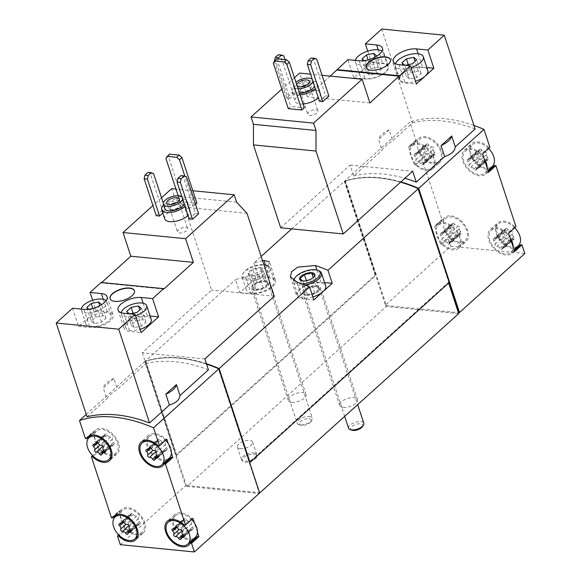 <?xml version="1.0" encoding="UTF-8"?>
<svg xmlns="http://www.w3.org/2000/svg" width="581" height="581" viewBox="0 0 581 581"><rect width="100%" height="100%" fill="white"/><g stroke="black" fill="none" stroke-linecap="round" stroke-linejoin="round"><path stroke-width="0.44" stroke-dasharray="2.9 2.18" d="M367.722 51.135L371.324 62.08L353.851 77.854L347.859 59.64M381.732 29.05L412.568 122.838L392.741 140.74C386.779 144.567 383.242 147.77 382.124 150.326L378.536 139.433L389.161 129.846L392.741 140.74M280.696 227.788L350.132 165.091L353.713 175.985L382.124 150.326M294.436 77.752L281.858 89.118M330.277 76.104L307.393 96.773L299.607 73.09M303.071 104.006A13.363 5.904 161.8 0 1 295.039 101.239A13.363 5.904 161.8 0 1 301.169 93.483A13.363 5.904 161.8 0 1 315.396 90.142A13.363 5.904 161.8 0 1 320.429 92.895A13.363 5.904 161.8 0 1 318.33 97.79M278.27 58.942L277.725 61.484L289.854 98.378L295.983 92.844L292.693 92.517L280.565 55.623L278.284 54.73M289.854 98.378L286.564 98.051L292.693 92.517M322.07 75.298L310.566 74.165M319.485 101.29L325.614 95.756L313.486 58.863L311.198 57.969M328.904 96.076L325.614 95.756M288.278 108.662L290.732 106.446L304.313 107.783M389.161 129.846A17.372 7.684 -18.2 0 0 378.536 139.433M400.868 181.904A144.32 91.602 -132.1 0 0 344.642 181.076L409.939 122.112L415.858 140.13L417.151 140.261A16.036 10.175 -132.1 0 1 418.603 138.372A16.036 10.175 -132.1 0 1 436.897 143.449A16.036 10.175 -132.1 0 1 440.093 162.172A16.036 10.175 -132.1 0 1 423.142 158.475L421.85 158.352L441.916 219.378L443.209 219.509A16.036 10.175 -132.1 0 1 444.654 217.621A16.036 10.175 -132.1 0 1 462.955 222.697A16.036 10.175 -132.1 0 1 466.151 241.42A16.036 10.175 -132.1 0 1 449.193 237.723L447.907 237.6L450.747 246.25L385.457 305.214L344.642 181.076M473.943 125.445A144.32 91.602 -132.1 0 0 409.939 122.112M475.113 128.989A144.32 91.602 -132.1 0 0 412.568 122.838M353.713 175.985A144.32 91.602 47.9 0 1 404.855 178.309M164.757 218.892A13.363 5.904 161.8 0 1 170.887 211.128A13.363 5.904 161.8 0 1 185.114 207.795A13.363 5.904 161.8 0 1 190.147 210.54A13.363 5.904 161.8 0 1 188.048 215.442M162.847 213.074L165.708 210.489L162.411 210.162L150.283 173.276L148.002 172.383M156.282 215.704L162.411 210.162M161.525 197.78L152.941 205.536M192.841 190.75L175.978 189.094M189.203 218.943L195.332 213.401L183.204 176.515L180.923 175.622M198.622 213.728L195.332 213.401M178.164 195.746L180.88 204.004L194.453 205.34L195.543 204.352M180.88 204.004L183.327 201.789L196.908 203.125M92.633 300.283L96.047 310.661L78.573 326.442L72.581 308.22M101.682 282.54L101.239 282.932L101.094 282.482M204.839 358.927L142.294 352.776L211.724 290.079L184.475 207.185L174.039 196.015L171.627 188.665M142.294 352.776L145.875 363.67L117.464 389.328C111.508 393.155 107.964 396.351 106.846 398.915L103.265 388.021L113.883 378.434L117.464 389.328M87.019 416.817L106.846 398.915M113.883 378.434A17.372 7.684 -18.2 0 0 103.265 388.021M206.545 364.12A144.32 91.602 -132.1 0 0 144.778 361.564L185.593 485.701L186.719 485.505L187.024 486.413L386.271 306.485L458.692 313.609M86.235 414.435L144.778 361.564M208.419 369.821A144.32 91.602 -132.1 0 0 145.875 363.67M466.717 230.635A14.699 9.332 -132.1 0 0 456.986 218.928A14.699 9.332 -132.1 0 0 445.554 218.609A14.699 9.332 -132.1 0 0 443.368 223.801A14.699 9.332 -132.1 0 0 451.575 238.624A14.699 9.332 -132.1 0 0 465.258 240.432A14.699 9.332 -132.1 0 0 466.717 230.635M460.718 231.616A2.622 1.663 47.9 0 1 459.651 228.369A1.496 0.951 47.9 0 0 459.346 226.822A1.496 0.951 47.9 0 0 457.821 226.111A2.622 1.663 47.9 0 1 454.749 224.237A1.496 0.951 47.9 0 0 452.722 223.307A1.496 0.951 47.9 0 0 452.505 224.012A2.622 1.663 47.9 0 1 452.134 225.254A2.622 1.663 47.9 0 1 450.5 225.384A1.496 0.951 47.9 0 0 449.571 225.464A1.496 0.951 47.9 0 0 450.086 227.425A2.622 1.663 47.9 0 1 451.154 230.672A1.496 0.951 47.9 0 0 451.459 232.218A1.496 0.951 47.9 0 0 452.984 232.93A2.622 1.663 47.9 0 1 456.056 234.804A1.496 0.951 47.9 0 0 458.082 235.733A1.496 0.951 47.9 0 0 458.3 235.029A2.622 1.663 47.9 0 1 458.67 233.787A2.622 1.663 47.9 0 1 460.305 233.649A1.496 0.951 47.9 0 0 461.234 233.577A1.496 0.951 47.9 0 0 460.718 231.616L451.524 239.917A2.622 1.663 47.9 0 1 450.457 236.67L459.651 228.369M514.744 227.781A14.699 9.332 -132.1 0 0 498.629 223.83A14.699 9.332 -132.1 0 0 501.556 240.999A14.699 9.332 -132.1 0 0 518.332 245.654M513.8 236.837A2.622 1.663 47.9 0 1 512.732 233.591A1.496 0.951 47.9 0 0 512.42 232.044A1.496 0.951 47.9 0 0 510.902 231.332A2.622 1.663 47.9 0 1 507.83 229.459A1.496 0.951 47.9 0 0 505.804 228.529A1.496 0.951 47.9 0 0 505.586 229.234A2.622 1.663 47.9 0 1 505.209 230.475A2.622 1.663 47.9 0 1 503.582 230.606A1.496 0.951 47.9 0 0 502.652 230.686A1.496 0.951 47.9 0 0 503.168 232.647A2.622 1.663 47.9 0 1 504.235 235.893A1.496 0.951 47.9 0 0 504.54 237.44A1.496 0.951 47.9 0 0 506.066 238.152A2.622 1.663 47.9 0 1 509.138 240.026A1.496 0.951 47.9 0 0 511.164 240.955A1.496 0.951 47.9 0 0 511.374 240.251A2.622 1.663 47.9 0 1 511.752 239.009A2.622 1.663 47.9 0 1 513.386 238.878A1.496 0.951 47.9 0 0 514.316 238.798A1.496 0.951 47.9 0 0 513.8 236.837L504.598 245.138A2.622 1.663 47.9 0 1 503.538 241.892L512.732 233.591M440.659 151.387A14.699 9.332 -132.1 0 0 430.928 139.68A14.699 9.332 -132.1 0 0 419.497 139.36A14.699 9.332 -132.1 0 0 417.311 144.553A14.699 9.332 -132.1 0 0 425.517 159.376A14.699 9.332 -132.1 0 0 439.2 161.184A14.699 9.332 -132.1 0 0 440.659 151.387M434.661 152.367A2.622 1.663 47.9 0 1 433.593 149.121A1.496 0.951 47.9 0 0 433.288 147.574A1.496 0.951 47.9 0 0 431.77 146.862A2.622 1.663 47.9 0 1 428.691 144.989A1.496 0.951 47.9 0 0 426.665 144.059A1.496 0.951 47.9 0 0 426.454 144.763A2.622 1.663 47.9 0 1 426.076 146.005A2.622 1.663 47.9 0 1 424.45 146.143A1.496 0.951 47.9 0 0 423.513 146.216A1.496 0.951 47.9 0 0 424.028 148.177A2.622 1.663 47.9 0 1 425.096 151.423A1.496 0.951 47.9 0 0 425.408 152.97A1.496 0.951 47.9 0 0 426.926 153.682A2.622 1.663 47.9 0 1 429.998 155.555A1.496 0.951 47.9 0 0 432.024 156.485A1.496 0.951 47.9 0 0 432.242 155.781A2.622 1.663 47.9 0 1 432.62 154.539A2.622 1.663 47.9 0 1 434.247 154.408A1.496 0.951 47.9 0 0 435.176 154.328A1.496 0.951 47.9 0 0 434.661 152.367L425.466 160.668A2.622 1.663 47.9 0 1 424.399 157.422L433.593 149.121M488.686 148.533A14.699 9.332 -132.1 0 0 472.578 144.582A14.699 9.332 -132.1 0 0 475.505 161.75A14.699 9.332 -132.1 0 0 492.281 166.406M487.742 157.589A2.622 1.663 47.9 0 1 486.675 154.343A1.496 0.951 47.9 0 0 486.37 152.796A1.496 0.951 47.9 0 0 484.844 152.084A2.622 1.663 47.9 0 1 481.772 150.21A1.496 0.951 47.9 0 0 479.746 149.281A1.496 0.951 47.9 0 0 479.536 149.985A2.622 1.663 47.9 0 1 479.158 151.227A2.622 1.663 47.9 0 1 477.524 151.365A1.496 0.951 47.9 0 0 476.594 151.438A1.496 0.951 47.9 0 0 477.11 153.399A2.622 1.663 47.9 0 1 478.178 156.645A1.496 0.951 47.9 0 0 478.49 158.192A1.496 0.951 47.9 0 0 480.008 158.904A2.622 1.663 47.9 0 1 483.08 160.777A1.496 0.951 47.9 0 0 485.106 161.707A1.496 0.951 47.9 0 0 485.324 161.002A2.622 1.663 47.9 0 1 485.701 159.76A2.622 1.663 47.9 0 1 487.328 159.63A1.496 0.951 47.9 0 0 488.258 159.55A1.496 0.951 47.9 0 0 487.742 157.589L478.548 165.89A2.622 1.663 47.9 0 1 477.48 162.644L486.675 154.343M85.407 438.546L92.764 431.901L98.755 450.115L92.633 455.642M120.296 544.666L185.593 485.701M111.465 517.794L118.822 511.149L124.813 529.364L118.691 534.89M171.366 452.984L168.287 443.608M197.424 532.232L194.337 522.856M408.501 146.775L409.794 146.899A16.036 10.175 -132.1 0 1 411.246 145.018A16.036 10.175 -132.1 0 1 429.541 150.094A16.036 10.175 -132.1 0 1 432.736 168.817A16.036 10.175 -132.1 0 1 415.785 165.12L414.493 164.989L413.04 160.574A14.699 9.332 -132.1 0 1 409.954 151.198L413.04 160.574A14.699 9.332 -132.1 0 0 431.843 167.822A14.699 9.332 -132.1 0 0 428.916 150.661A14.699 9.332 -132.1 0 0 412.14 146.005A14.699 9.332 -132.1 0 0 409.954 151.198L408.501 146.775L415.858 140.13M414.493 164.989L421.85 158.352M434.559 226.024L435.852 226.147A16.036 10.175 -132.1 0 1 437.297 224.266A16.036 10.175 -132.1 0 1 455.598 229.342A16.036 10.175 -132.1 0 1 458.794 248.065A16.036 10.175 -132.1 0 1 441.836 244.369L440.551 244.238L439.098 239.822A14.699 9.332 -132.1 0 1 436.011 230.439L439.098 239.822A14.699 9.332 -132.1 0 0 457.893 247.07A14.699 9.332 -132.1 0 0 454.967 229.909A14.699 9.332 -132.1 0 0 438.197 225.254A14.699 9.332 -132.1 0 0 436.011 230.439L434.559 226.024L441.916 219.378M440.551 244.238L447.907 237.6M448.953 282.765L449.258 282.489L418.4 188.643M448.641 283.041L448.438 282.41L448.844 282.446L417.95 188.484A144.32 91.602 -132.1 0 0 345.07 181.163L376.016 275.285L375.195 275.205L344.337 181.352A144.32 91.602 -132.1 0 1 400.563 182.18M400.832 181.933A144.32 91.602 -132.1 0 0 345.375 180.887L386.278 305.294L385.973 305.57L458.394 312.694M386.278 305.294L385.457 305.214M450.747 246.25L524.817 253.534M262.59 260.709A144.32 91.602 -132.1 0 0 253.904 263.019L261.189 256.439M291.713 228.878L344.337 181.352M245.618 277.043L261.835 270.768L267.885 265.924L269.424 261.835L275.532 280.434A16.036 7.088 -18.2 0 0 269.497 277.137L258.182 276.026L239.793 292.635L235.516 279.628A144.32 91.602 47.9 0 1 245.618 277.043L251.108 293.746A16.036 7.088 -18.2 0 0 268.182 289.745A16.036 7.088 -18.2 0 0 275.532 280.434M206.408 363.699A144.32 91.602 -132.1 0 0 145.083 361.288L235.516 279.628M145.083 361.288L175.941 455.134L375.195 275.205M253.904 263.019L258.182 276.026M175.941 455.134L176.762 455.221L376.016 275.285M385.973 305.57L386.271 306.485M259.351 493.262L259.141 492.63L259.554 492.666L259.242 492.949L218.391 368.695A144.32 91.602 -132.1 0 0 145.511 361.375L186.414 485.781M145.511 361.375L145.816 361.099L176.762 455.221M240.432 448.692A8.018 3.544 -18.2 0 0 248.966 446.695A8.018 3.544 -18.2 0 0 252.641 442.039A8.018 3.544 -18.2 0 0 249.627 440.391A8.018 3.544 -18.2 0 0 241.086 442.388A8.018 3.544 -18.2 0 0 237.411 447.043A8.018 3.544 -18.2 0 0 240.432 448.692M291.771 402.328A9.354 4.132 -18.2 0 0 301.735 399.989A9.354 4.132 -18.2 0 0 306.027 394.557A9.354 4.132 -18.2 0 0 295.845 393.555A9.354 4.132 -18.2 0 0 288.256 400.403A9.354 4.132 -18.2 0 0 291.771 402.328M343.211 407.383A9.354 4.132 -18.2 0 0 353.168 405.051A9.354 4.132 -18.2 0 0 357.46 399.619A9.354 4.132 -18.2 0 0 347.278 398.61A9.354 4.132 -18.2 0 0 339.689 405.465A9.354 4.132 -18.2 0 0 343.211 407.383M187.024 486.413L259.082 493.509M186.719 485.505L259.141 492.63L249.184 462.345L448.438 282.41M249.184 462.345L249.598 462.382M324.597 282.555L320.93 282.199A16.036 7.088 -18.2 0 0 303.856 286.201A16.036 7.088 -18.2 0 0 296.506 295.511A16.036 7.088 -18.2 0 0 302.541 298.808L313.856 299.919M312.883 296.949A14.699 6.5 161.8 0 1 297.77 295.09A14.699 6.5 161.8 0 1 304.509 286.556A14.699 6.5 161.8 0 1 320.167 282.889A14.699 6.5 161.8 0 1 325.701 285.91M239.793 292.635L251.108 293.746M248.988 284.327A14.699 6.5 161.8 0 1 268.734 277.827A14.699 6.5 161.8 0 1 274.268 280.848A14.699 6.5 161.8 0 1 262.329 291.611A14.699 6.5 161.8 0 1 246.337 290.035A14.699 6.5 161.8 0 1 248.988 284.327M306.369 295.344A9.354 4.132 -18.2 0 0 318.94 291.212A9.354 4.132 -18.2 0 0 320.625 287.58A9.354 4.132 -18.2 0 0 310.443 286.571A9.354 4.132 -18.2 0 0 302.854 293.42A9.354 4.132 -18.2 0 0 306.369 295.344M254.936 290.282A9.354 4.132 -18.2 0 0 267.5 286.15A9.354 4.132 -18.2 0 0 269.185 282.519A9.354 4.132 -18.2 0 0 259.01 281.509A9.354 4.132 -18.2 0 0 251.413 288.365A9.354 4.132 -18.2 0 0 254.936 290.282M259.554 492.666L218.841 368.848M259.242 492.949L259.656 492.986M206.422 363.742A144.32 91.602 -132.1 0 0 145.816 361.099M488.556 172.281L487.263 172.15A16.036 10.175 -132.1 0 1 485.818 174.039A16.036 10.175 -132.1 0 1 467.516 168.962A16.036 10.175 -132.1 0 1 464.321 150.239A16.036 10.175 -132.1 0 1 481.279 153.936L488.636 147.291L489.928 147.414M488.636 147.291A16.036 10.175 -132.1 0 0 471.678 143.594A16.036 10.175 -132.1 0 0 472.84 159.746A16.036 10.175 -132.1 0 0 489.26 169.129M491.148 168.643A16.036 10.175 -132.1 0 0 493.175 167.393A16.036 10.175 -132.1 0 0 494.62 165.505M514.613 251.529L513.321 251.399A16.036 10.175 -132.1 0 1 511.876 253.287A16.036 10.175 -132.1 0 1 493.574 248.21A16.036 10.175 -132.1 0 1 490.379 229.488A16.036 10.175 -132.1 0 1 507.329 233.184L514.686 226.539L515.979 226.663M514.686 226.539A16.036 10.175 -132.1 0 0 497.735 222.843A16.036 10.175 -132.1 0 0 498.897 238.994A16.036 10.175 -132.1 0 0 515.318 248.377M517.206 247.891A16.036 10.175 -132.1 0 0 519.232 246.642A16.036 10.175 -132.1 0 0 520.678 244.754M118.822 511.149L120.114 511.273L116.229 514.781M120.114 511.273A16.036 10.175 -132.1 0 1 121.56 509.392A16.036 10.175 -132.1 0 1 139.861 514.468A16.036 10.175 -132.1 0 1 143.057 533.191A16.036 10.175 -132.1 0 1 126.099 529.494L119.381 535.566M126.099 529.494L124.813 529.364M123.354 524.948A14.699 9.332 -132.1 0 0 142.156 532.196A14.699 9.332 -132.1 0 0 143.623 522.406A14.699 9.332 -132.1 0 0 133.891 510.699A14.699 9.332 -132.1 0 0 122.453 510.379A14.699 9.332 -132.1 0 0 120.274 515.565A14.699 9.332 -132.1 0 0 123.354 524.948M192.224 540.148A16.036 10.175 -132.1 0 1 175.796 530.758A16.036 10.175 -132.1 0 1 174.641 514.613A16.036 10.175 -132.1 0 1 191.592 518.31L184.235 524.948M194.112 539.662A16.036 10.175 -132.1 0 0 196.138 538.413A16.036 10.175 -132.1 0 0 197.584 536.524M191.592 518.31L192.885 518.434M191.65 519.552A14.699 9.332 -132.1 0 0 175.535 515.601A14.699 9.332 -132.1 0 0 178.461 532.762A14.699 9.332 -132.1 0 0 195.238 537.418M166.166 460.9A16.036 10.175 -132.1 0 1 149.745 451.51A16.036 10.175 -132.1 0 1 148.583 435.365A16.036 10.175 -132.1 0 1 165.541 439.062L158.185 445.707M168.054 460.413A16.036 10.175 -132.1 0 0 170.08 459.164A16.036 10.175 -132.1 0 0 171.526 457.276M165.541 439.062L166.827 439.185M165.592 440.304A14.699 9.332 -132.1 0 0 149.484 436.353A14.699 9.332 -132.1 0 0 152.411 453.514A14.699 9.332 -132.1 0 0 169.187 458.169M97.303 445.7A14.699 9.332 -132.1 0 0 116.106 452.948A14.699 9.332 -132.1 0 0 117.565 443.158A14.699 9.332 -132.1 0 0 107.834 431.451A14.699 9.332 -132.1 0 0 96.402 431.131A14.699 9.332 -132.1 0 0 94.216 436.324A14.699 9.332 -132.1 0 0 97.303 445.7M92.764 431.901L94.057 432.024A16.036 10.175 -132.1 0 1 95.502 430.143A16.036 10.175 -132.1 0 1 113.803 435.22A16.036 10.175 -132.1 0 1 116.999 453.943A16.036 10.175 -132.1 0 1 100.048 450.246L98.755 450.115M100.048 450.246L93.323 456.317M94.057 432.024L90.171 435.532M435.852 226.147L443.209 219.509M441.836 244.369L449.193 237.723M513.321 251.399L514.287 250.527M507.329 233.184L508.622 233.308M510.074 237.731A14.699 9.332 -132.1 0 0 491.272 230.475A14.699 9.332 -132.1 0 0 494.199 247.637A14.699 9.332 -132.1 0 0 510.975 252.292A14.699 9.332 -132.1 0 0 513.161 247.107M487.263 172.15L488.229 171.279M481.279 153.936L482.571 154.059M484.024 158.482A14.699 9.332 -132.1 0 0 465.221 151.227A14.699 9.332 -132.1 0 0 468.148 168.388A14.699 9.332 -132.1 0 0 484.924 173.044A14.699 9.332 -132.1 0 0 487.103 167.858M415.785 165.12L423.142 158.475M409.794 146.899L417.151 140.261M102.779 438.285A1.496 0.951 -132.1 0 1 102.256 436.324A1.496 0.951 -132.1 0 1 103.193 436.251A2.622 1.663 -132.1 0 0 104.82 436.113A2.622 1.663 -132.1 0 0 105.197 434.878A1.496 0.951 -132.1 0 1 105.408 434.167A1.496 0.951 -132.1 0 1 107.441 435.096A2.622 1.663 -132.1 0 0 110.513 436.97A1.496 0.951 -132.1 0 1 112.031 437.682A1.496 0.951 -132.1 0 1 112.336 439.229A2.622 1.663 -132.1 0 0 113.404 442.475A1.496 0.951 -132.1 0 1 113.927 444.436A1.496 0.951 -132.1 0 1 112.99 444.516A2.622 1.663 -132.1 0 0 111.363 444.654A2.622 1.663 -132.1 0 0 110.986 445.888A1.496 0.951 -132.1 0 1 110.775 446.593A1.496 0.951 -132.1 0 1 108.741 445.663A2.622 1.663 -132.1 0 0 105.669 443.79A1.496 0.951 -132.1 0 1 104.152 443.078A1.496 0.951 -132.1 0 1 103.846 441.531A2.622 1.663 -132.1 0 0 102.779 438.285L97.775 442.802M155.853 443.506A1.496 0.951 -132.1 0 1 155.338 441.545A1.496 0.951 -132.1 0 1 156.267 441.473A2.622 1.663 -132.1 0 0 157.901 441.335A2.622 1.663 -132.1 0 0 158.279 440.1A1.496 0.951 -132.1 0 1 158.49 439.389A1.496 0.951 -132.1 0 1 160.516 440.318A2.622 1.663 -132.1 0 0 163.595 442.192A1.496 0.951 -132.1 0 1 165.113 442.904A1.496 0.951 -132.1 0 1 165.418 444.45A2.622 1.663 -132.1 0 0 166.486 447.697A1.496 0.951 -132.1 0 1 167.001 449.658A1.496 0.951 -132.1 0 1 166.072 449.738A2.622 1.663 -132.1 0 0 164.445 449.876A2.622 1.663 -132.1 0 0 164.067 451.11A1.496 0.951 -132.1 0 1 163.849 451.815A1.496 0.951 -132.1 0 1 161.823 450.885A2.622 1.663 -132.1 0 0 158.751 449.011A1.496 0.951 -132.1 0 1 157.233 448.3A1.496 0.951 -132.1 0 1 156.921 446.753A2.622 1.663 -132.1 0 0 155.853 443.506L150.857 448.024M128.829 517.533A1.496 0.951 -132.1 0 1 128.314 515.572A1.496 0.951 -132.1 0 1 129.243 515.5A2.622 1.663 -132.1 0 0 130.878 515.362A2.622 1.663 -132.1 0 0 131.255 514.12A1.496 0.951 -132.1 0 1 131.466 513.415A1.496 0.951 -132.1 0 1 133.492 514.345A2.622 1.663 -132.1 0 0 136.564 516.218A1.496 0.951 -132.1 0 1 138.089 516.93A1.496 0.951 -132.1 0 1 138.394 518.477A2.622 1.663 -132.1 0 0 139.462 521.723A1.496 0.951 -132.1 0 1 139.977 523.684A1.496 0.951 -132.1 0 1 139.048 523.764A2.622 1.663 -132.1 0 0 137.421 523.895A2.622 1.663 -132.1 0 0 137.043 525.137A1.496 0.951 -132.1 0 1 136.826 525.841A1.496 0.951 -132.1 0 1 134.799 524.912A2.622 1.663 -132.1 0 0 131.727 523.038A1.496 0.951 -132.1 0 1 130.209 522.326A1.496 0.951 -132.1 0 1 129.897 520.779A2.622 1.663 -132.1 0 0 128.829 517.533L123.833 522.05M181.911 522.755A1.496 0.951 -132.1 0 1 181.395 520.794A1.496 0.951 -132.1 0 1 182.325 520.721A2.622 1.663 -132.1 0 0 183.959 520.583A2.622 1.663 -132.1 0 0 184.33 519.349A1.496 0.951 -132.1 0 1 184.547 518.637A1.496 0.951 -132.1 0 1 186.574 519.567A2.622 1.663 -132.1 0 0 189.646 521.44A1.496 0.951 -132.1 0 1 191.171 522.152A1.496 0.951 -132.1 0 1 191.476 523.699A2.622 1.663 -132.1 0 0 192.543 526.945A1.496 0.951 -132.1 0 1 193.059 528.906A1.496 0.951 -132.1 0 1 192.129 528.986A2.622 1.663 -132.1 0 0 190.495 529.124A2.622 1.663 -132.1 0 0 190.125 530.359A1.496 0.951 -132.1 0 1 189.907 531.063A1.496 0.951 -132.1 0 1 187.881 530.133A2.622 1.663 -132.1 0 0 184.809 528.26A1.496 0.951 -132.1 0 1 183.284 527.548A1.496 0.951 -132.1 0 1 182.979 526.001A2.622 1.663 -132.1 0 0 181.911 522.755L176.914 527.272M478.548 165.89A1.496 0.951 47.9 0 1 479.064 167.851A1.496 0.951 47.9 0 1 478.134 167.931A2.622 1.663 47.9 0 0 476.5 168.069A2.622 1.663 47.9 0 0 476.13 169.303A1.496 0.951 47.9 0 1 475.912 170.008A1.496 0.951 47.9 0 1 473.885 169.086A2.622 1.663 47.9 0 0 470.813 167.212A1.496 0.951 47.9 0 1 469.288 166.493A1.496 0.951 47.9 0 1 468.983 164.953A2.622 1.663 47.9 0 0 467.916 161.707A1.496 0.951 47.9 0 1 467.4 159.746A1.496 0.951 47.9 0 1 468.33 159.666A2.622 1.663 47.9 0 0 469.964 159.528A2.622 1.663 47.9 0 0 470.334 158.293A1.496 0.951 47.9 0 1 470.552 157.589A1.496 0.951 47.9 0 1 472.578 158.511A2.622 1.663 47.9 0 0 475.65 160.385A1.496 0.951 47.9 0 1 477.168 161.104A1.496 0.951 47.9 0 1 477.48 162.644M425.466 160.668A1.496 0.951 47.9 0 1 425.982 162.629A1.496 0.951 47.9 0 1 425.052 162.709A2.622 1.663 47.9 0 0 423.418 162.847A2.622 1.663 47.9 0 0 423.048 164.082A1.496 0.951 47.9 0 1 422.83 164.786A1.496 0.951 47.9 0 1 420.804 163.864A2.622 1.663 47.9 0 0 417.732 161.99A1.496 0.951 47.9 0 1 416.207 161.271A1.496 0.951 47.9 0 1 415.902 159.731A2.622 1.663 47.9 0 0 414.834 156.485A1.496 0.951 47.9 0 1 414.318 154.524A1.496 0.951 47.9 0 1 415.248 154.444A2.622 1.663 47.9 0 0 416.882 154.306A2.622 1.663 47.9 0 0 417.252 153.072A1.496 0.951 47.9 0 1 417.47 152.367A1.496 0.951 47.9 0 1 419.497 153.29A2.622 1.663 47.9 0 0 422.569 155.163A1.496 0.951 47.9 0 1 424.094 155.882A1.496 0.951 47.9 0 1 424.399 157.422M504.598 245.138A1.496 0.951 47.9 0 1 505.121 247.099A1.496 0.951 47.9 0 1 504.185 247.179A2.622 1.663 47.9 0 0 502.558 247.317A2.622 1.663 47.9 0 0 502.18 248.552A1.496 0.951 47.9 0 1 501.969 249.256A1.496 0.951 47.9 0 1 499.936 248.334A2.622 1.663 47.9 0 0 496.864 246.46A1.496 0.951 47.9 0 1 495.346 245.741A1.496 0.951 47.9 0 1 495.041 244.202A2.622 1.663 47.9 0 0 493.973 240.955A1.496 0.951 47.9 0 1 493.451 238.994A1.496 0.951 47.9 0 1 494.387 238.914A2.622 1.663 47.9 0 0 496.014 238.776A2.622 1.663 47.9 0 0 496.392 237.542A1.496 0.951 47.9 0 1 496.61 236.837A1.496 0.951 47.9 0 1 498.636 237.76A2.622 1.663 47.9 0 0 501.708 239.633A1.496 0.951 47.9 0 1 503.226 240.352A1.496 0.951 47.9 0 1 503.538 241.892M451.524 239.917A1.496 0.951 47.9 0 1 452.04 241.878A1.496 0.951 47.9 0 1 451.11 241.957A2.622 1.663 47.9 0 0 449.476 242.095A2.622 1.663 47.9 0 0 449.098 243.33A1.496 0.951 47.9 0 1 448.888 244.035A1.496 0.951 47.9 0 1 446.862 243.112A2.622 1.663 47.9 0 0 443.782 241.238A1.496 0.951 47.9 0 1 442.264 240.519A1.496 0.951 47.9 0 1 441.959 238.98A2.622 1.663 47.9 0 0 440.892 235.733A1.496 0.951 47.9 0 1 440.376 233.773A1.496 0.951 47.9 0 1 441.306 233.693A2.622 1.663 47.9 0 0 442.933 233.555A2.622 1.663 47.9 0 0 443.31 232.32A1.496 0.951 47.9 0 1 443.528 231.616A1.496 0.951 47.9 0 1 445.554 232.538A2.622 1.663 47.9 0 0 448.626 234.412A1.496 0.951 47.9 0 1 450.144 235.131A1.496 0.951 47.9 0 1 450.457 236.67M274.268 296.23L211.724 290.079M247.019 213.336L184.475 207.185M236.583 202.166L174.039 196.015M163.784 289.091L101.239 282.932M78.573 326.442L89.888 327.553A15.237 6.732 -18.2 0 0 106.112 323.755A15.237 6.732 -18.2 0 0 113.099 314.909A15.237 6.732 -18.2 0 0 107.362 311.779L96.047 310.661M90.963 326.587A13.363 5.904 -18.2 0 0 105.19 323.254A13.363 5.904 -18.2 0 0 111.32 315.49A13.363 5.904 -18.2 0 0 96.78 314.052A13.363 5.904 -18.2 0 0 85.93 323.842A13.363 5.904 -18.2 0 0 90.963 326.587M151.234 319.419A13.363 5.904 -18.2 0 0 136.695 317.981A13.363 5.904 -18.2 0 0 125.845 327.764A13.363 5.904 -18.2 0 0 130.878 330.516A13.363 5.904 -18.2 0 0 140.043 329.318M150.101 315.984L147.276 315.701A15.237 6.732 -18.2 0 0 131.052 319.506A15.237 6.732 -18.2 0 0 124.065 328.352A15.237 6.732 -18.2 0 0 129.803 331.482L141.118 332.593M186.494 176.835L183.204 176.515M153.573 173.596L150.283 173.276M165.708 210.489L163.268 203.067M169.667 154.168L168.352 156.238L183.327 201.789M165.905 158.453L168.352 156.238M194.453 205.34L184.874 176.203M181.962 196.923A10.153 4.488 161.8 0 1 182.608 197.881A10.153 4.488 161.8 0 1 182.659 199.036M164.808 208.775A10.153 4.488 161.8 0 1 169.47 202.878A10.153 4.488 161.8 0 1 180.284 200.343A10.153 4.488 161.8 0 1 184.104 202.435A10.153 4.488 161.8 0 1 184.155 203.59M163.61 205.129A13.363 5.904 161.8 0 1 182.122 198.687A13.363 5.904 161.8 0 1 187.155 201.433A13.363 5.904 161.8 0 1 185.056 206.328M121.262 312.76A13.363 5.904 -18.2 0 0 121.356 314.103A13.363 5.904 -18.2 0 0 126.382 316.848A13.363 5.904 -18.2 0 0 135.547 315.65M129.505 313.827L129.919 313.863M81.318 309.085A13.363 5.904 -18.2 0 0 81.442 310.174A13.363 5.904 -18.2 0 0 86.467 312.919A13.363 5.904 -18.2 0 0 104.42 307.015A13.363 5.904 -18.2 0 0 106.831 301.829A13.363 5.904 -18.2 0 0 106.105 300.689M88.791 309.215L89.706 310L97.063 308.504L100.738 305.192M110.099 298.808A12.826 5.672 -18.2 0 0 110.136 298.925A12.826 5.672 -18.2 0 0 119.301 301.43A12.826 5.672 -18.2 0 0 132.199 295.889A12.826 5.672 -18.2 0 0 134.509 290.914A12.826 5.672 -18.2 0 0 134.472 290.798M176.646 202.616A6.681 2.956 161.8 0 1 178.44 202.602A6.681 2.956 161.8 0 1 180.952 203.975A6.681 2.956 161.8 0 1 180.582 205.63A6.681 2.956 161.8 0 1 175.527 208.87A6.681 2.956 161.8 0 1 169.543 209.262A6.681 2.956 161.8 0 1 168.258 208.151A6.681 2.956 161.8 0 1 170.923 204.497M178.055 204.381A5.382 2.382 161.8 0 1 180.081 205.492A5.382 2.382 161.8 0 1 179.783 206.821A5.382 2.382 161.8 0 1 175.716 209.429A5.382 2.382 161.8 0 1 170.894 209.748A5.382 2.382 161.8 0 1 169.863 208.848A5.382 2.382 161.8 0 1 172.332 205.725A5.382 2.382 161.8 0 1 178.055 204.381M185.629 227.411A5.382 2.382 161.8 0 1 187.656 228.522A5.382 2.382 161.8 0 1 183.291 232.458A5.382 2.382 161.8 0 1 177.437 231.877A5.382 2.382 161.8 0 1 179.899 228.754A5.382 2.382 161.8 0 1 185.629 227.411M350.132 165.091L412.67 171.242M369.937 102.924L307.393 96.773M426.832 67.541L422.547 67.12A15.237 6.732 -18.2 0 0 406.33 70.918A15.237 6.732 -18.2 0 0 399.343 79.764A15.237 6.732 -18.2 0 0 405.08 82.894L416.395 84.013M353.851 77.854L365.166 78.972A15.237 6.732 -18.2 0 0 381.39 75.167A15.237 6.732 -18.2 0 0 388.369 66.321A15.237 6.732 -18.2 0 0 382.639 63.191L371.324 62.08M316.776 59.189L313.486 58.863M277.725 61.484L274.53 61.172M274.472 61.266L286.564 98.051M283.855 55.95L280.565 55.623M295.983 92.844L285.06 59.611M277.064 58.826L275.757 60.903L290.732 106.446M273.302 63.111L275.757 60.903M91.268 321.155L94.202 323.661L101.559 322.172L105.982 318.177L103.048 315.672L95.698 317.161L91.268 321.155L86.78 307.494M95.698 317.161L92.822 308.417M94.202 323.661L89.706 310M101.559 322.172L97.063 308.504M105.982 318.177L101.493 304.509M103.048 315.672L99.779 305.722M131.183 325.084L134.117 327.59L141.474 326.094L145.896 322.099L142.962 319.594L135.605 321.09L131.183 325.084L126.694 311.423M135.605 321.09L133.027 313.232M134.117 327.59L129.621 313.922M141.474 326.094L136.978 312.433M145.896 322.099L141.401 308.438M142.962 319.594L139.774 309.905M312.244 79.277A10.153 4.488 161.8 0 1 312.89 80.229A10.153 4.488 161.8 0 1 312.934 81.384M298.038 88.704A10.153 4.488 161.8 0 1 293.594 86.576A10.153 4.488 161.8 0 1 295.903 82.219M297.116 85.901A6.681 2.956 161.8 0 1 296.891 85.487A6.681 2.956 161.8 0 1 296.826 85.022M299.535 93.258A10.153 4.488 161.8 0 1 295.09 91.13A10.153 4.488 161.8 0 1 299.745 85.233A10.153 4.488 161.8 0 1 310.566 82.698A10.153 4.488 161.8 0 1 314.386 84.782A10.153 4.488 161.8 0 1 314.43 85.937M300.072 94.899A13.363 5.904 161.8 0 1 292.047 92.132A13.363 5.904 161.8 0 1 298.169 84.368A13.363 5.904 161.8 0 1 312.404 81.035A13.363 5.904 161.8 0 1 317.429 83.78A13.363 5.904 161.8 0 1 315.338 88.682M253.744 452.911A8.018 3.544 161.8 0 1 256.758 454.56A8.018 3.544 161.8 0 1 256.838 455.025A8.018 3.544 161.8 0 1 250.251 460.435A8.018 3.544 161.8 0 1 241.74 459.992A8.018 3.544 161.8 0 1 241.529 459.571A8.018 3.544 161.8 0 1 245.204 454.916A8.018 3.544 161.8 0 1 253.744 452.911M253.912 454.24A7.662 3.384 161.8 0 1 256.875 456.259A7.662 3.384 161.8 0 1 250.578 461.423A7.662 3.384 161.8 0 1 242.444 461.002A7.662 3.384 161.8 0 1 245.342 456.383A7.662 3.384 161.8 0 1 253.912 454.24M362.588 69.967A14.699 6.5 -18.2 0 0 359.937 75.668A14.699 6.5 -18.2 0 0 375.929 77.251A14.699 6.5 -18.2 0 0 387.861 66.488A14.699 6.5 -18.2 0 0 377.367 63.619A14.699 6.5 -18.2 0 0 362.588 69.967M427.776 70.417A14.699 6.5 -18.2 0 0 411.784 68.834A14.699 6.5 -18.2 0 0 399.851 79.597A14.699 6.5 -18.2 0 0 415.502 81.289M395.436 63.728A14.699 6.5 -18.2 0 0 395.356 65.936A14.699 6.5 -18.2 0 0 411.007 67.628M404.775 65.239L405.189 65.283M355.369 60.38A14.699 6.5 -18.2 0 0 355.441 62.007A14.699 6.5 -18.2 0 0 365.943 64.876A14.699 6.5 -18.2 0 0 380.722 58.528A14.699 6.5 -18.2 0 0 383.373 52.827A14.699 6.5 -18.2 0 0 382 51.099M364.062 60.627L364.984 61.412L372.341 59.923L376.009 56.604M366.546 72.574L369.48 75.072L376.829 73.584L381.259 69.589L378.325 67.084L370.969 68.58L366.546 72.574L362.05 58.906M370.969 68.58L368.093 59.828M369.48 75.072L364.984 61.412M376.829 73.584L372.341 59.923M381.259 69.589L376.764 55.929M378.325 67.084L375.057 57.134M406.46 76.496L409.387 79.001L416.744 77.513L421.167 73.518L418.24 71.013L410.883 72.502L406.46 76.496L401.965 62.835M410.883 72.502L408.298 64.651M409.387 79.001L404.899 65.341M416.744 77.513L412.256 63.845M421.167 73.518L416.679 59.85M418.24 71.013L415.052 61.317M366.066 67.665A12.826 5.672 -18.2 0 0 366.103 67.781A12.826 5.672 -18.2 0 0 375.261 70.286A12.826 5.672 -18.2 0 0 388.159 64.745A12.826 5.672 -18.2 0 0 390.476 59.763A12.826 5.672 -18.2 0 0 390.432 59.654M306.928 84.964A6.681 2.956 161.8 0 1 308.722 84.949A6.681 2.956 161.8 0 1 311.234 86.329A6.681 2.956 161.8 0 1 310.864 87.978A6.681 2.956 161.8 0 1 305.809 91.217A6.681 2.956 161.8 0 1 299.818 91.609A6.681 2.956 161.8 0 1 298.54 90.498A6.681 2.956 161.8 0 1 301.205 86.845M308.337 86.736A5.382 2.382 161.8 0 1 310.363 87.84A5.382 2.382 161.8 0 1 310.065 89.176A5.382 2.382 161.8 0 1 305.998 91.783A5.382 2.382 161.8 0 1 301.176 92.096A5.382 2.382 161.8 0 1 300.145 91.202A5.382 2.382 161.8 0 1 302.607 88.08A5.382 2.382 161.8 0 1 308.337 86.736M315.911 109.765A5.382 2.382 161.8 0 1 317.938 110.869A5.382 2.382 161.8 0 1 313.566 114.813A5.382 2.382 161.8 0 1 307.712 114.232A5.382 2.382 161.8 0 1 310.181 111.109A5.382 2.382 161.8 0 1 315.911 109.765M351.817 430.187A6.376 2.818 161.8 0 1 352.289 426.214A6.376 2.818 161.8 0 1 360.322 423.832A6.376 2.818 161.8 0 1 362.37 426.723M348.585 428.241A8.018 3.544 161.8 0 1 352.26 423.585A8.018 3.544 161.8 0 1 360.801 421.588A8.018 3.544 161.8 0 1 363.815 423.237M316.333 286.346A8.018 3.544 161.8 0 1 319.354 287.994A8.018 3.544 161.8 0 1 312.847 293.87A8.018 3.544 161.8 0 1 304.117 293.006A8.018 3.544 161.8 0 1 307.799 288.35A8.018 3.544 161.8 0 1 316.333 286.346M319.092 289.011L316.158 286.506L308.809 287.994L304.379 291.996L307.313 294.494L314.67 293.006L319.092 289.011L314.67 275.561L313.29 277.689L310.247 279.555L302.89 281.051L301.728 280.841M302.222 283.935A13.632 6.028 161.8 0 1 294.24 280.906M294.393 278.698A14.699 6.5 161.8 0 1 315.977 270.136A14.699 6.5 161.8 0 1 318.693 270.71M305.098 285.046A14.699 6.5 161.8 0 1 293.579 282.337A14.699 6.5 161.8 0 1 293.55 280.5M308.881 418.77A6.376 2.818 161.8 0 1 310.929 421.661A6.376 2.818 161.8 0 1 306.107 424.755A6.376 2.818 161.8 0 1 300.384 425.132A6.376 2.818 161.8 0 1 300.856 421.152A6.376 2.818 161.8 0 1 308.881 418.77M309.368 416.526A8.018 3.544 161.8 0 1 312.382 418.175A8.018 3.544 161.8 0 1 311.939 420.157A8.018 3.544 161.8 0 1 305.875 424.05A8.018 3.544 161.8 0 1 298.685 424.515A8.018 3.544 161.8 0 1 297.152 423.186A8.018 3.544 161.8 0 1 300.827 418.531A8.018 3.544 161.8 0 1 309.368 416.526M264.9 281.291A8.018 3.544 161.8 0 1 267.921 282.94A8.018 3.544 161.8 0 1 261.406 288.808A8.018 3.544 161.8 0 1 252.684 287.944A8.018 3.544 161.8 0 1 256.359 283.288A8.018 3.544 161.8 0 1 264.9 281.291M260.404 267.623A8.018 3.544 161.8 0 1 262.627 271.726A8.018 3.544 161.8 0 1 250.295 275.779A8.018 3.544 161.8 0 1 250.019 270.84A8.018 3.544 161.8 0 1 260.404 267.623M255.88 289.44L263.237 287.944L267.659 283.949L264.725 281.444L257.368 282.94L252.946 286.934L255.88 289.44L251.457 275.99L248.523 273.484L252.953 269.49L260.303 268.001L263.237 270.499L261.849 272.627L258.814 274.501L251.457 275.99L250.295 275.779M267.732 266.105A13.632 6.028 161.8 0 1 256.156 277.965A13.632 6.028 161.8 0 1 243.613 272.656A13.632 6.028 161.8 0 1 263.629 264.718A13.632 6.028 161.8 0 1 263.919 264.747M267.892 265.909A14.699 6.5 161.8 0 1 270.071 268.095A14.699 6.5 161.8 0 1 258.138 278.858A14.699 6.5 161.8 0 1 242.146 277.282A14.699 6.5 161.8 0 1 242.96 273.636A14.699 6.5 161.8 0 1 264.537 265.074A14.699 6.5 161.8 0 1 267.26 265.648M304.379 291.996L299.963 278.546M308.809 287.994L306.412 280.725M307.313 294.494L302.89 281.051M314.67 293.006L310.247 279.555M316.158 286.506L313.232 277.602M252.946 286.934L248.523 273.484M257.368 282.94L252.953 269.49M263.237 287.944L258.814 274.501M267.659 283.949L263.237 270.499M264.725 281.444L260.303 268.001M316.957 270.114L320.93 282.199M297.051 282.105L302.541 298.808M265.524 265.059L269.497 277.137M103.846 441.531L99.939 445.061M103.193 436.251L93.991 444.552M105.197 434.878L96.94 442.33M107.441 435.096L98.24 443.397M110.513 436.97L101.319 445.271M112.336 439.229L103.142 447.53M113.404 442.475L104.21 450.776M112.99 444.516L104.9 451.822M110.986 445.888L101.791 454.189M108.741 445.663L103.679 450.239M105.669 443.79L102.997 446.208M156.921 446.753L153.014 450.282M156.267 441.473L147.073 449.774M158.279 440.1L150.021 447.552M160.516 440.318L151.321 448.619M163.595 442.192L154.393 450.493M165.418 444.45L156.224 452.752M166.486 447.697L157.291 455.998M166.072 449.738L157.981 457.044M164.067 451.11L154.873 459.411M161.823 450.885L156.761 455.46M158.751 449.011L156.071 451.43M129.897 520.779L125.99 524.309M129.243 515.5L120.049 523.801M131.255 514.12L122.998 521.578M133.492 514.345L124.298 522.646M136.564 516.218L127.37 524.52M138.394 518.477L129.2 526.778M139.462 521.723L130.267 530.025M139.048 523.764L130.957 531.07M137.043 525.137L127.849 533.438M134.799 524.912L129.737 529.487M131.727 523.038L129.047 525.456M182.979 526.001L179.071 529.531M182.325 520.721L173.131 529.022M184.33 519.349L176.072 526.8M186.574 519.567L177.379 527.868M189.646 521.44L180.451 529.741M191.476 523.699L182.281 532M192.543 526.945L183.349 535.246M192.129 528.986L184.039 536.292M190.125 530.359L180.923 538.66M187.881 530.133L182.819 534.709M184.809 528.26L182.129 530.678M475.65 160.385L484.844 152.084M472.578 158.511L481.772 150.21M470.334 158.293L479.536 149.985M468.33 159.666L477.524 151.365M467.916 161.707L477.11 153.399M468.983 164.953L478.178 156.645M470.813 167.212L480.008 158.904M473.885 169.086L483.08 160.777M476.13 169.303L485.324 161.002M478.134 167.931L487.328 159.63M422.569 155.163L431.77 146.862M419.497 153.29L428.691 144.989M417.252 153.072L426.454 144.763M415.248 154.444L424.45 146.143M414.834 156.485L424.028 148.177M415.902 159.731L425.096 151.423M417.732 161.99L426.926 153.682M420.804 163.864L429.998 155.555M423.048 164.082L432.242 155.781M425.052 162.709L434.247 154.408M501.708 239.633L510.902 231.332M498.636 237.76L507.83 229.459M496.392 237.542L505.586 229.234M494.387 238.914L503.582 230.606M493.973 240.955L503.168 232.647M495.041 244.202L504.235 235.893M496.864 246.46L506.066 238.152M499.936 248.334L509.138 240.026M502.18 248.552L511.374 240.251M504.185 247.179L513.386 238.878M448.626 234.412L457.821 226.111M445.554 232.538L454.749 224.237M443.31 232.32L452.505 224.012M441.306 233.693L450.5 225.384M440.892 235.733L450.086 227.425M441.959 238.98L451.154 230.672M443.782 241.238L452.984 232.93M446.862 243.112L456.056 234.804M449.098 243.33L458.3 235.029M451.11 241.957L460.305 233.649M103.265 299.317L107.362 311.779M83.904 309.339L89.888 327.553M143.18 303.238L147.276 315.701M123.811 313.261L129.803 331.482M399.089 64.68L405.08 82.894M418.167 53.779L422.547 67.12M359.174 60.751L365.166 78.972M378.253 49.85L382.639 63.191M290.391 276.912L296.506 295.511M357.46 399.619L320.625 287.58M339.689 405.465L302.854 293.42M306.027 394.557L269.185 282.519M288.256 400.403L251.413 288.365M121.56 509.392L114.203 516.03M143.057 533.191L135.7 539.836M174.641 514.613L167.284 521.251M196.138 538.413L188.781 545.058M148.583 435.365L141.227 442.003M170.08 459.164L162.724 465.809M95.502 430.143L88.145 436.781M116.999 453.943L109.642 460.588M458.794 248.065L466.151 241.42M437.297 224.266L444.654 217.621M511.876 253.287L519.232 246.642M490.379 229.488L497.735 222.843M485.818 174.039L493.175 167.393M464.321 150.239L471.678 143.594M432.736 168.817L440.093 162.172M411.246 145.018L418.603 138.372M175.535 515.601L171.199 519.523M122.453 510.379L118.117 514.301M142.156 532.196L137.82 536.118M149.484 436.353L145.141 440.275M96.402 431.131L92.059 435.053M116.106 452.948L111.763 456.869M102.256 436.324L93.062 444.632M104.82 436.113L97.586 442.642M105.408 434.167L96.214 442.475M113.927 444.436L104.725 452.737M111.363 444.654L104.391 450.95M110.775 446.593L101.573 454.894M155.338 441.545L146.143 449.854M157.901 441.335L150.668 447.864M158.49 439.389L149.295 447.697M167.001 449.658L157.807 457.959M164.445 449.876L157.466 456.172M163.849 451.815L154.655 460.116M128.314 515.572L119.12 523.88M130.878 515.362L123.644 521.891M131.466 513.415L122.271 521.723M139.977 523.684L130.783 531.985M137.421 523.895L130.442 530.199M136.826 525.841L127.631 534.142M181.395 520.794L172.201 529.102M183.959 520.583L176.726 527.112M184.547 518.637L175.353 526.945M193.059 528.906L183.865 537.207M190.495 529.124L183.523 535.421M189.907 531.063L180.713 539.364M510.975 252.292L513.974 249.59M491.272 230.475L498.629 223.83M457.893 247.07L465.258 240.432M438.197 225.254L445.554 218.609M484.924 173.044L487.917 170.342M465.221 151.227L472.578 144.582M431.843 167.822L439.2 161.184M412.14 146.005L419.497 139.36M470.552 157.589L479.746 149.281M469.964 159.528L479.158 151.227M467.4 159.746L476.594 151.438M475.912 170.008L485.106 161.707M476.5 168.069L485.701 159.76M479.064 167.851L488.258 159.55M417.47 152.367L426.665 144.059M416.882 154.306L426.076 146.005M414.318 154.524L423.513 146.216M422.83 164.786L432.024 156.485M423.418 162.847L432.62 154.539M425.982 162.629L435.176 154.328M496.61 236.837L505.804 228.529M496.014 238.776L505.209 230.475M493.451 238.994L502.652 230.686M501.969 249.256L511.164 240.955M502.558 247.317L511.752 239.009M505.121 247.099L514.316 238.798M443.528 231.616L452.722 223.307M442.933 233.555L452.134 225.254M440.376 233.773L449.571 225.464M448.888 244.035L458.082 235.733M449.476 242.095L458.67 233.787M452.04 241.878L461.234 233.577M107.107 296.688L113.099 314.909M118.081 310.131L124.065 328.352M182.608 197.881L184.104 202.435M187.155 201.433L190.147 210.54M125.845 327.764L121.356 314.103M111.32 315.49L106.831 301.829M85.93 323.842L81.442 310.174M166.616 203.139L168.258 208.151M179.311 198.963L180.952 203.975M179.783 206.821L180.582 205.63M170.894 209.748L169.543 209.262M169.863 208.848L177.437 231.877M180.081 205.492L187.656 228.522M393.352 61.55L399.343 79.764M382.385 48.107L388.369 66.321M293.594 86.576L295.09 91.13M312.89 80.229L314.386 84.782M292.047 92.132L295.039 101.239M317.429 83.78L320.429 92.895M237.411 447.043L241.529 459.571M252.641 442.039L256.758 454.56M256.875 456.259L256.838 455.025M242.444 461.002L241.74 459.992M399.851 79.597L395.356 65.936M387.861 66.488L383.373 52.827M359.937 75.668L355.441 62.007M296.891 85.487L298.54 90.498M309.586 81.318L311.234 86.329M310.065 89.176L310.864 87.978M301.176 92.096L299.818 91.609M300.145 91.202L307.712 114.232M310.363 87.84L317.938 110.869M304.117 293.006L344.729 416.519M319.354 287.994L357.743 404.768M313.29 277.689L314.06 276.788M293.579 282.337L297.77 295.09M310.929 421.661L311.939 420.157M300.384 425.132L298.685 424.515M252.684 287.944L297.152 423.186M267.921 282.94L312.382 418.175M261.857 272.634L262.627 271.726M243.613 272.656L242.96 273.636M242.146 277.282L246.337 290.035M270.071 268.095L274.268 280.848"/><path stroke-width="0.87" d="M444.276 35.201L427.877 50.01L416.562 48.898A15.237 6.732 161.8 0 0 400.338 52.704A15.237 6.732 161.8 0 0 393.352 61.55A15.237 6.732 161.8 0 0 399.089 64.68L410.404 65.791L369.937 102.924L362.152 79.241L313.566 123.121L315.977 130.471L315.991 151.053L343.24 233.947L412.67 171.242L416.257 182.136L444.668 156.485L441.081 145.591L451.706 135.998L455.286 146.891L475.113 128.989L444.276 35.201L381.732 29.05L365.333 43.858L367.722 51.135M281.858 89.118L251.021 116.963L253.439 124.319L253.447 144.901L280.696 227.788L343.24 233.947M310.566 74.165L299.607 73.09L294.436 77.752M365.333 43.858L376.648 44.977A15.237 6.732 161.8 0 1 382.385 48.107A15.237 6.732 161.8 0 1 375.399 56.953A15.237 6.732 161.8 0 1 359.174 60.751L347.859 59.64L330.277 76.104M410.404 65.791L416.395 84.013L433.869 68.231L427.877 50.01M318.33 97.79A13.363 5.904 161.8 0 1 303.071 104.006M313.566 123.121L251.021 116.963M362.152 79.241L322.07 75.298M322.775 101.617L328.904 96.076L316.776 59.189L314.495 58.296L311.198 57.969L308.133 60.736L307.349 64.404L319.485 101.29L322.775 101.617L310.646 64.723L307.349 64.404M288.278 108.662L301.859 109.998L304.313 107.783L289.338 62.232L286.527 59.756L277.064 58.826L274.617 61.041L273.302 63.111L288.278 108.662M385.566 56.902A12.826 5.672 161.8 0 1 390.396 59.538A12.826 5.672 161.8 0 1 379.981 68.936A12.826 5.672 161.8 0 1 366.023 67.556A12.826 5.672 161.8 0 1 371.905 60.104A12.826 5.672 161.8 0 1 385.566 56.902M399.365 75.755L336.82 69.604M513.161 247.107A14.699 9.332 -132.1 0 0 510.074 237.731L514.613 251.529L521.97 244.884L524.817 253.534L459.52 312.498L418.705 188.36A144.32 91.602 -132.1 0 0 400.868 181.904M418.705 188.36L484.002 129.403A144.32 91.602 -132.1 0 0 473.943 125.445M444.668 156.485C451.226 154.473 454.763 151.278 455.286 146.891M404.855 178.309A144.32 91.602 47.9 0 1 416.257 182.136M188.048 215.442A13.363 5.904 161.8 0 1 174.561 221.463A13.363 5.904 161.8 0 1 164.757 218.892L161.765 209.777A13.363 5.904 161.8 0 1 163.61 205.129M163.268 203.067L153.573 173.596L151.292 172.702L148.228 175.477L147.443 179.137L159.572 216.023L162.847 213.074M159.572 216.023L156.282 215.704L144.153 178.81L144.938 175.15L148.228 175.477M175.978 189.094L171.627 188.665L161.525 197.78M152.941 205.536L123.034 232.538L130.827 256.221L101.682 282.54M135.126 314.379L141.118 332.593L158.591 316.819L152.6 298.598L141.285 297.487A15.237 6.732 161.8 0 0 125.06 301.285A15.237 6.732 161.8 0 0 118.081 310.131A15.237 6.732 161.8 0 0 123.811 313.261L135.126 314.379L118.727 329.187L149.564 422.968L169.391 405.066L165.81 394.172L176.428 384.586L180.008 395.479L208.419 369.821L204.839 358.927L274.268 296.23L247.019 213.336L236.583 202.166L234.165 194.817L185.579 238.689L123.034 232.538M234.165 194.817L192.841 190.75M192.493 219.262L198.622 213.728L186.494 176.835L184.213 175.941L180.923 175.622L177.859 178.389L177.074 182.049L189.203 218.943L192.493 219.262L180.364 182.376L177.074 182.049M195.543 204.352L196.908 203.125L181.933 157.574L179.13 155.098L169.667 154.168L167.212 156.383L165.905 158.453L178.164 195.746M185.579 238.689L193.371 262.372L163.784 289.091L163.639 288.634L101.094 282.482L90.055 292.446L92.633 300.283M90.055 292.446L101.37 293.558A15.237 6.732 161.8 0 1 107.107 296.688A15.237 6.732 161.8 0 1 100.121 305.533A15.237 6.732 161.8 0 1 83.904 309.339L72.581 308.22L56.183 323.036L87.019 416.817A144.32 91.602 47.9 0 1 149.564 422.968M163.639 288.634L152.6 298.598M129.607 288.045A12.826 5.672 161.8 0 1 134.436 290.682A12.826 5.672 161.8 0 1 124.022 300.079A12.826 5.672 161.8 0 1 110.063 298.699A12.826 5.672 161.8 0 1 115.946 291.248A12.826 5.672 161.8 0 1 129.607 288.045M118.727 329.187L56.183 323.036M118.691 534.89L117.456 536.009L120.296 544.666L194.366 551.95L191.519 543.293L198.876 536.655L197.424 532.232A14.699 9.332 -132.1 0 0 196.705 527.628A14.699 9.332 -132.1 0 0 194.337 522.856L192.885 518.434L185.528 525.079L165.462 464.052L172.818 457.407L171.366 452.984A14.699 9.332 -132.1 0 0 170.647 448.379A14.699 9.332 -132.1 0 0 168.287 443.608L166.827 439.185L159.47 445.83L153.551 427.812L218.841 368.848A144.32 91.602 -132.1 0 0 206.545 364.12M153.551 427.812A144.32 91.602 -132.1 0 0 79.481 420.528L86.235 414.435M169.391 405.066C175.949 403.061 179.493 399.866 180.008 395.479M513.974 249.59L518.332 245.654A14.699 9.332 -132.1 0 0 519.799 235.857A14.699 9.332 -132.1 0 0 517.431 231.085A14.699 9.332 -132.1 0 0 514.744 227.781M487.917 170.342L492.281 166.406A14.699 9.332 -132.1 0 0 493.741 156.609A14.699 9.332 -132.1 0 0 491.381 151.837A14.699 9.332 -132.1 0 0 488.686 148.533M189.348 534.266A14.699 9.332 -132.1 0 0 179.616 522.566A14.699 9.332 -132.1 0 0 168.178 522.246A14.699 9.332 -132.1 0 0 171.104 539.408A14.699 9.332 -132.1 0 0 187.881 544.063A14.699 9.332 -132.1 0 0 189.348 534.266M173.784 534.309A1.496 0.951 -132.1 0 0 174.089 535.849A1.496 0.951 -132.1 0 0 175.607 536.568A2.622 1.663 -132.1 0 1 178.687 538.442A1.496 0.951 -132.1 0 0 180.713 539.364A1.496 0.951 -132.1 0 0 180.923 538.66A2.622 1.663 -132.1 0 1 181.301 537.425A2.622 1.663 -132.1 0 1 182.935 537.287A1.496 0.951 -132.1 0 0 183.865 537.207A1.496 0.951 -132.1 0 0 183.349 535.246A2.622 1.663 -132.1 0 1 182.281 532A1.496 0.951 -132.1 0 0 181.969 530.46A1.496 0.951 -132.1 0 0 180.451 529.741A2.622 1.663 -132.1 0 1 177.379 527.868A1.496 0.951 -132.1 0 0 175.353 526.945A1.496 0.951 -132.1 0 0 175.135 527.65A2.622 1.663 -132.1 0 1 174.758 528.884A2.622 1.663 -132.1 0 1 173.131 529.022A1.496 0.951 -132.1 0 0 172.201 529.102A1.496 0.951 -132.1 0 0 172.717 531.063A2.622 1.663 -132.1 0 1 173.784 534.309L179.071 529.531M136.266 529.044A14.699 9.332 -132.1 0 0 126.535 517.344A14.699 9.332 -132.1 0 0 115.096 517.025A14.699 9.332 -132.1 0 0 118.023 534.186A14.699 9.332 -132.1 0 0 134.799 538.841A14.699 9.332 -132.1 0 0 136.266 529.044M120.703 529.088A1.496 0.951 -132.1 0 0 121.008 530.627A1.496 0.951 -132.1 0 0 122.533 531.346A2.622 1.663 -132.1 0 1 125.605 533.22A1.496 0.951 -132.1 0 0 127.631 534.142A1.496 0.951 -132.1 0 0 127.849 533.438A2.622 1.663 -132.1 0 1 128.219 532.203A2.622 1.663 -132.1 0 1 129.853 532.065A1.496 0.951 -132.1 0 0 130.783 531.985A1.496 0.951 -132.1 0 0 130.267 530.025A2.622 1.663 -132.1 0 1 129.2 526.778A1.496 0.951 -132.1 0 0 128.895 525.239A1.496 0.951 -132.1 0 0 127.37 524.52A2.622 1.663 -132.1 0 1 124.298 522.646A1.496 0.951 -132.1 0 0 122.271 521.723A1.496 0.951 -132.1 0 0 122.054 522.428A2.622 1.663 -132.1 0 1 121.683 523.663A2.622 1.663 -132.1 0 1 120.049 523.801A1.496 0.951 -132.1 0 0 119.12 523.88A1.496 0.951 -132.1 0 0 119.635 525.841A2.622 1.663 -132.1 0 1 120.703 529.088L125.99 524.309M163.29 455.017A14.699 9.332 -132.1 0 0 153.558 443.318A14.699 9.332 -132.1 0 0 142.127 442.998A14.699 9.332 -132.1 0 0 145.054 460.159A14.699 9.332 -132.1 0 0 161.83 464.815A14.699 9.332 -132.1 0 0 163.29 455.017M147.727 455.061A1.496 0.951 -132.1 0 0 148.032 456.608A1.496 0.951 -132.1 0 0 149.557 457.32A2.622 1.663 -132.1 0 1 152.629 459.193A1.496 0.951 -132.1 0 0 154.655 460.116A1.496 0.951 -132.1 0 0 154.873 459.411A2.622 1.663 -132.1 0 1 155.243 458.177A2.622 1.663 -132.1 0 1 156.877 458.039A1.496 0.951 -132.1 0 0 157.807 457.959A1.496 0.951 -132.1 0 0 157.291 455.998A2.622 1.663 -132.1 0 1 156.224 452.752A1.496 0.951 -132.1 0 0 155.919 451.212A1.496 0.951 -132.1 0 0 154.393 450.493A2.622 1.663 -132.1 0 1 151.321 448.619A1.496 0.951 -132.1 0 0 149.295 447.697A1.496 0.951 -132.1 0 0 149.077 448.401A2.622 1.663 -132.1 0 1 148.707 449.636A2.622 1.663 -132.1 0 1 147.073 449.774A1.496 0.951 -132.1 0 0 146.143 449.854A1.496 0.951 -132.1 0 0 146.659 451.815A2.622 1.663 -132.1 0 1 147.727 455.061L153.014 450.282M110.208 449.796A14.699 9.332 -132.1 0 0 100.477 438.096A14.699 9.332 -132.1 0 0 89.046 437.776A14.699 9.332 -132.1 0 0 91.972 454.938A14.699 9.332 -132.1 0 0 108.749 459.593A14.699 9.332 -132.1 0 0 110.208 449.796M94.645 449.839A1.496 0.951 -132.1 0 0 94.957 451.386A1.496 0.951 -132.1 0 0 96.475 452.098A2.622 1.663 -132.1 0 1 99.547 453.972A1.496 0.951 -132.1 0 0 101.573 454.894A1.496 0.951 -132.1 0 0 101.791 454.189A2.622 1.663 -132.1 0 1 102.169 452.955A2.622 1.663 -132.1 0 1 103.796 452.817A1.496 0.951 -132.1 0 0 104.725 452.737A1.496 0.951 -132.1 0 0 104.21 450.776A2.622 1.663 -132.1 0 1 103.142 447.53A1.496 0.951 -132.1 0 0 102.837 445.99A1.496 0.951 -132.1 0 0 101.319 445.271A2.622 1.663 -132.1 0 1 98.24 443.397A1.496 0.951 -132.1 0 0 96.214 442.475A1.496 0.951 -132.1 0 0 96.003 443.18A2.622 1.663 -132.1 0 1 95.625 444.414A2.622 1.663 -132.1 0 1 93.991 444.552A1.496 0.951 -132.1 0 0 93.062 444.632A1.496 0.951 -132.1 0 0 93.577 446.593A2.622 1.663 -132.1 0 1 94.645 449.839L99.939 445.061M79.481 420.528L85.407 438.546L86.7 438.67A16.036 10.175 -132.1 0 1 88.145 436.781A16.036 10.175 -132.1 0 1 106.446 441.865A16.036 10.175 -132.1 0 1 109.642 460.588A16.036 10.175 -132.1 0 1 92.691 456.891L91.399 456.76L111.465 517.794L112.758 517.918A16.036 10.175 -132.1 0 1 114.203 516.03A16.036 10.175 -132.1 0 1 132.504 521.113A16.036 10.175 -132.1 0 1 135.7 539.836A16.036 10.175 -132.1 0 1 118.742 536.14L117.456 536.009M92.633 455.642L91.399 456.76M194.366 551.95L259.656 492.986L218.703 368.419A144.32 91.602 -132.1 0 0 206.422 363.742M191.519 543.293L190.227 543.17A16.036 10.175 -132.1 0 1 188.781 545.058A16.036 10.175 -132.1 0 1 170.48 539.974A16.036 10.175 -132.1 0 1 167.284 521.251A16.036 10.175 -132.1 0 1 184.235 524.948L185.528 525.079M165.462 464.052L164.169 463.921A16.036 10.175 -132.1 0 1 162.724 465.809A16.036 10.175 -132.1 0 1 144.422 460.726A16.036 10.175 -132.1 0 1 141.227 442.003A16.036 10.175 -132.1 0 1 158.185 445.707L159.47 445.83M510.074 237.731L508.622 233.308L515.979 226.663L495.913 165.636L494.62 165.505L488.229 171.279M487.103 167.858A14.699 9.332 -132.1 0 0 484.024 158.482L488.556 172.281L495.913 165.636M484.024 158.482L482.571 154.059L489.928 147.414L484.002 129.403M259.082 493.509L458.692 313.609L458.394 312.694L458.801 312.738L448.953 282.765M458.394 312.694L448.641 283.041M459.52 312.498L458.801 312.738M249.598 462.382L250.004 462.425L219.146 368.572L309.579 286.912L313.856 299.919L332.245 283.31L327.974 270.303L418.4 188.643A144.32 91.602 -132.1 0 0 400.563 182.18M261.189 256.439L291.713 228.878M269.424 261.835L264.006 260.433A144.32 91.602 -132.1 0 0 262.59 260.709M219.146 368.572A144.32 91.602 -132.1 0 0 206.408 363.699M327.974 270.303A144.32 91.602 -132.1 0 0 315.439 265.495L297.704 267.144L291.589 271.785L290.391 276.912L297.051 282.105A144.32 91.602 47.9 0 1 309.579 286.912M250.004 462.425L449.258 282.489L417.979 188.462M332.245 283.31L324.597 282.555M294.24 280.906A13.632 6.028 161.8 0 1 295.054 277.718A13.632 6.028 161.8 0 1 315.062 269.78A13.632 6.028 161.8 0 1 317.582 270.31L318.693 270.71A14.699 6.5 161.8 0 1 321.504 273.157L325.701 285.91A14.699 6.5 161.8 0 1 323.051 291.611A14.699 6.5 161.8 0 1 312.883 296.949M489.26 169.129A16.036 10.175 -132.1 0 0 491.148 168.643M515.318 248.377A16.036 10.175 -132.1 0 0 517.206 247.891M521.97 244.884L520.678 244.754L514.287 250.527M418.262 188.208A144.32 91.602 -132.1 0 0 400.832 181.933M459.113 312.462L449.258 282.489M116.229 514.781L112.758 517.918M119.381 535.566L118.742 536.14M198.876 536.655L197.584 536.524L190.227 543.17M192.224 540.148A16.036 10.175 -132.1 0 0 194.112 539.662M194.337 522.856A14.699 9.332 -132.1 0 0 191.65 519.552M187.881 544.063L195.238 537.418A14.699 9.332 -132.1 0 0 197.424 532.232M172.818 457.407L171.526 457.276L164.169 463.921M166.166 460.9A16.036 10.175 -132.1 0 0 168.054 460.413M168.287 443.608A14.699 9.332 -132.1 0 0 165.592 440.304M161.83 464.815L169.187 458.169A14.699 9.332 -132.1 0 0 171.366 452.984M93.323 456.317L92.691 456.891M90.171 435.532L86.7 438.67M165.81 394.172A17.372 7.684 -18.2 0 0 176.428 384.586M193.371 262.372L130.827 256.221M140.043 329.318A13.363 5.904 -18.2 0 0 151.234 319.419L146.739 305.759A13.363 5.904 -18.2 0 0 133.623 303.885A13.363 5.904 -18.2 0 0 121.262 312.76M158.591 316.819L150.101 315.984M184.213 175.941L181.149 178.708L180.364 182.376M181.149 178.708L177.859 178.389M147.443 179.137L144.153 178.81M151.292 172.702L148.002 172.383L144.938 175.15M184.874 176.203L179.478 159.79L181.933 157.574M179.478 159.79L176.675 157.313L179.13 155.098M176.675 157.313L167.212 156.383M182.659 199.036A10.153 4.488 161.8 0 1 173.153 205.681A10.153 4.488 161.8 0 1 163.312 204.221A10.153 4.488 161.8 0 1 167.967 198.324A10.153 4.488 161.8 0 1 178.788 195.79A10.153 4.488 161.8 0 1 181.962 196.923M176.791 197.591A6.681 2.956 161.8 0 1 179.311 198.963A6.681 2.956 161.8 0 1 173.886 203.858A6.681 2.956 161.8 0 1 166.616 203.139A6.681 2.956 161.8 0 1 169.681 199.261A6.681 2.956 161.8 0 1 176.791 197.591M184.155 203.59A10.153 4.488 161.8 0 1 174.649 210.235A10.153 4.488 161.8 0 1 164.808 208.775L163.312 204.221M185.056 206.328A13.363 5.904 161.8 0 1 171.569 212.348A13.363 5.904 161.8 0 1 161.765 209.777M135.547 315.65A13.363 5.904 -18.2 0 0 144.335 310.944A13.363 5.904 -18.2 0 0 146.739 305.759M129.919 313.863L136.978 312.433L141.401 308.438L138.474 305.933L131.117 307.422L126.694 311.423L129.505 313.827M106.105 300.689A13.363 5.904 -18.2 0 0 92.038 300.471A13.363 5.904 -18.2 0 0 81.318 309.085M100.738 305.192L101.493 304.509L98.559 302.004L91.202 303.5L86.78 307.494L88.791 309.215M134.472 290.798A12.826 5.672 -18.2 0 0 129.679 288.278A12.826 5.672 -18.2 0 0 116.135 291.415A12.826 5.672 -18.2 0 0 110.099 298.808M170.923 204.497A6.681 2.956 161.8 0 1 176.646 202.616M441.081 145.591A17.372 7.684 -18.2 0 0 451.706 135.998M315.991 151.053L253.447 144.901M315.977 130.471L253.439 124.319M399.517 76.213L336.973 70.061M433.869 68.231L426.832 67.541M314.495 58.296L311.431 61.063L310.646 64.723M311.431 61.063L308.133 60.736M285.06 59.611L283.855 55.95L281.574 55.057L278.51 57.824L275.22 57.497L274.472 61.266M278.51 57.824L278.27 58.942M281.574 55.057L278.284 54.73L275.22 57.497M301.859 109.998L286.883 64.447L289.338 62.232M286.883 64.447L284.08 61.971L286.527 59.756M284.08 61.971L274.617 61.041M92.822 308.417L91.202 303.5M99.779 305.722L98.559 302.004M133.027 313.232L131.117 307.422M139.774 309.905L138.474 305.933M295.903 82.219A10.153 4.488 161.8 0 1 309.063 78.144A10.153 4.488 161.8 0 1 312.244 79.277M312.934 81.384A10.153 4.488 161.8 0 1 298.038 88.704M296.826 85.022A6.681 2.956 161.8 0 1 300.399 81.376A6.681 2.956 161.8 0 1 307.073 79.946A6.681 2.956 161.8 0 1 309.586 81.318A6.681 2.956 161.8 0 1 304.662 86.039A6.681 2.956 161.8 0 1 297.116 85.901M314.43 85.937A10.153 4.488 161.8 0 1 299.535 93.258M315.338 88.682A13.363 5.904 161.8 0 1 300.072 94.899M415.502 81.289A14.699 6.5 -18.2 0 0 425.132 76.118A14.699 6.5 -18.2 0 0 427.776 70.417L423.288 56.749A14.699 6.5 -18.2 0 0 409.576 54.512A14.699 6.5 -18.2 0 0 395.436 63.728M411.007 67.628A14.699 6.5 -18.2 0 0 420.637 62.457A14.699 6.5 -18.2 0 0 423.288 56.749M405.189 65.283L412.256 63.845L416.679 59.85L413.745 57.345L406.388 58.841L401.965 62.835L404.775 65.239M382 51.099A14.699 6.5 -18.2 0 0 358.092 56.306A14.699 6.5 -18.2 0 0 355.369 60.38M376.009 56.604L376.764 55.929L373.83 53.423L366.48 54.912L362.05 58.906L364.062 60.627M368.093 59.828L366.48 54.912M375.057 57.134L373.83 53.423M408.298 64.651L406.388 58.841M415.052 61.317L413.745 57.345M390.432 59.654A12.826 5.672 -18.2 0 0 385.646 57.127A12.826 5.672 -18.2 0 0 372.094 60.271A12.826 5.672 -18.2 0 0 366.066 67.665M301.205 86.845A6.681 2.956 161.8 0 1 306.928 84.964M357.743 404.768L363.815 423.237A8.018 3.544 161.8 0 1 363.372 425.219L362.37 426.723A6.376 2.818 161.8 0 1 357.54 429.817A6.376 2.818 161.8 0 1 351.817 430.187L350.118 429.577A8.018 3.544 161.8 0 1 348.585 428.241L344.729 416.519M363.372 425.219A8.018 3.544 161.8 0 1 357.308 429.105A8.018 3.544 161.8 0 1 350.118 429.577M311.844 272.685A8.018 3.544 161.8 0 1 314.06 276.788A8.018 3.544 161.8 0 1 301.728 280.841A8.018 3.544 161.8 0 1 301.452 275.902A8.018 3.544 161.8 0 1 311.844 272.685M302.89 281.051L299.963 278.546L304.386 274.552L311.743 273.055L314.67 275.561M317.582 270.31A13.632 6.028 161.8 0 1 317.64 277.958A13.632 6.028 161.8 0 1 302.222 283.935M321.504 273.157A14.699 6.5 161.8 0 1 305.098 285.046M293.55 280.5A14.699 6.5 161.8 0 1 294.393 278.698L295.054 277.718M263.919 264.747A13.632 6.028 161.8 0 1 266.149 265.248A13.632 6.028 161.8 0 1 267.732 266.105M266.149 265.248L267.26 265.648A14.699 6.5 161.8 0 1 267.892 265.909M306.412 280.725L304.386 274.552M313.232 277.602L311.743 273.055M315.439 265.495L316.957 270.114M264.006 260.433L265.524 265.059M97.775 442.802L93.577 446.593M96.94 442.33L96.003 443.18M104.9 451.822L103.796 452.817M103.679 450.239L99.547 453.972M102.997 446.208L96.475 452.098M150.857 448.024L146.659 451.815M150.021 447.552L149.077 448.401M157.981 457.044L156.877 458.039M156.761 455.46L152.629 459.193M156.071 451.43L149.557 457.32M123.833 522.05L119.635 525.841M122.998 521.578L122.054 522.428M130.957 531.07L129.853 532.065M129.737 529.487L125.605 533.22M129.047 525.456L122.533 531.346M176.914 527.272L172.717 531.063M176.072 526.8L175.135 527.65M184.039 536.292L182.935 537.287M182.819 534.709L178.687 538.442M182.129 530.678L175.607 536.568M101.37 293.558L103.265 299.317M141.285 297.487L143.18 303.238M416.562 48.898L418.167 53.779M376.648 44.977L378.253 49.85M171.199 519.523L168.178 522.246M118.117 514.301L115.096 517.025M137.82 536.118L134.799 538.841M145.141 440.275L142.127 442.998M92.059 435.053L89.046 437.776M111.763 456.869L108.749 459.593M97.586 442.642L95.625 444.414M104.391 450.95L102.169 452.955M150.668 447.864L148.707 449.636M157.466 456.172L155.243 458.177M123.644 521.891L121.683 523.663M130.442 530.199L128.219 532.203M176.726 527.112L174.758 528.884M183.523 535.421L181.301 537.425"/></g></svg>
